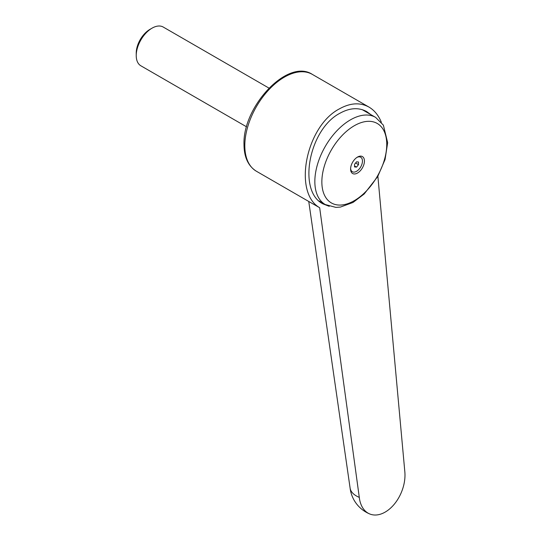 <?xml version="1.0" encoding="UTF-8"?>
<svg xmlns="http://www.w3.org/2000/svg" width="541" height="541" viewBox="0 0 541 541"><rect width="100%" height="100%" fill="white"/><g stroke="black" fill="none" stroke-linecap="round" stroke-linejoin="round"><path stroke-width="0.81" d="M350.081 487.881A32.156 15.804 -6.5 0 0 350.108 488.117A32.156 15.804 -6.5 0 0 359.292 497.375L319.67 207.724L312.901 203.862M319.67 207.724C292.796 192.569 306.01 126.181 339.349 108.897C350.216 102.851 360.083 102.242 368.935 107.064C374.386 110.269 378.524 115.341 381.358 122.28M329.259 206.317L323.031 203.903C297.354 191.379 308.87 129.326 339.843 113.292C349.736 107.794 358.717 107.24 366.771 111.629L370.822 114.611M321.854 181.925A45.884 26.495 120 0 0 354.301 200.657A45.884 26.495 120 0 0 386.747 144.461A45.884 26.495 120 0 0 354.301 125.728A45.884 26.495 120 0 0 321.854 181.925M357.513 157.059A9.785 5.653 120 0 0 357.493 157.073A9.785 5.653 120 0 0 350.595 169.015A9.785 5.653 120 0 0 357.513 173.039A9.785 5.653 120 0 0 364.438 161.049A9.785 5.653 120 0 0 357.513 157.059M356.979 157.39A8.386 4.842 -60 0 1 362.45 161.319A8.386 4.842 -60 0 1 356.526 171.321A8.386 4.842 -60 0 1 350.615 168.413M246.574 126.824L140.863 65.792A22.37 12.916 -60 0 1 136.231 55.554A22.37 12.916 -60 0 1 152.048 28.159L152.048 28.159A22.37 12.916 -60 0 1 163.233 27.05L268.945 88.082M149.911 29.397L152.048 28.159L149.911 29.397A19.341 11.165 -60 0 0 136.231 53.086L136.231 55.554M354.551 166.939L354.551 164.302L356.526 161.84L358.5 162.016L358.5 164.653L356.526 167.115L354.551 166.939M355.606 162.983L358.5 164.653M354.551 165.972L356.526 167.115M364.249 110.384A50.888 29.383 -60 0 1 365.682 111.642M377.875 176.265L404.769 471.123A32.156 20.971 -67.5 0 1 394.443 504.002A32.156 20.971 -67.5 0 1 369.706 513.95A32.156 20.971 -67.5 0 1 359.292 497.375M312.319 74.381A55.926 32.291 120 0 0 284.356 77.147A55.926 32.291 120 0 0 244.816 145.644A55.926 32.291 120 0 0 256.393 171.24C248.197 166.073 244.065 157.161 243.998 144.501C242.496 106.746 287.582 58.036 312.319 74.381L368.935 107.064M314.842 181.505A50.333 29.058 120 0 0 325.269 204.545L335.914 207.392L340.465 207.061L353.016 202.456L364.167 194.009L377.726 176.535L385.064 159.514L387.66 142.696L383.373 125.154L375.596 117.37A50.333 29.058 120 0 0 350.433 119.865A50.333 29.058 120 0 0 314.842 181.505M350.108 488.117L308.755 201.468M318.987 200.921L325.269 204.545M362.24 109.661L375.596 117.37M256.393 171.24L313.063 203.957M350.095 488.009A32.156 32.156 0 0 0 369.706 513.95"/></g></svg>
